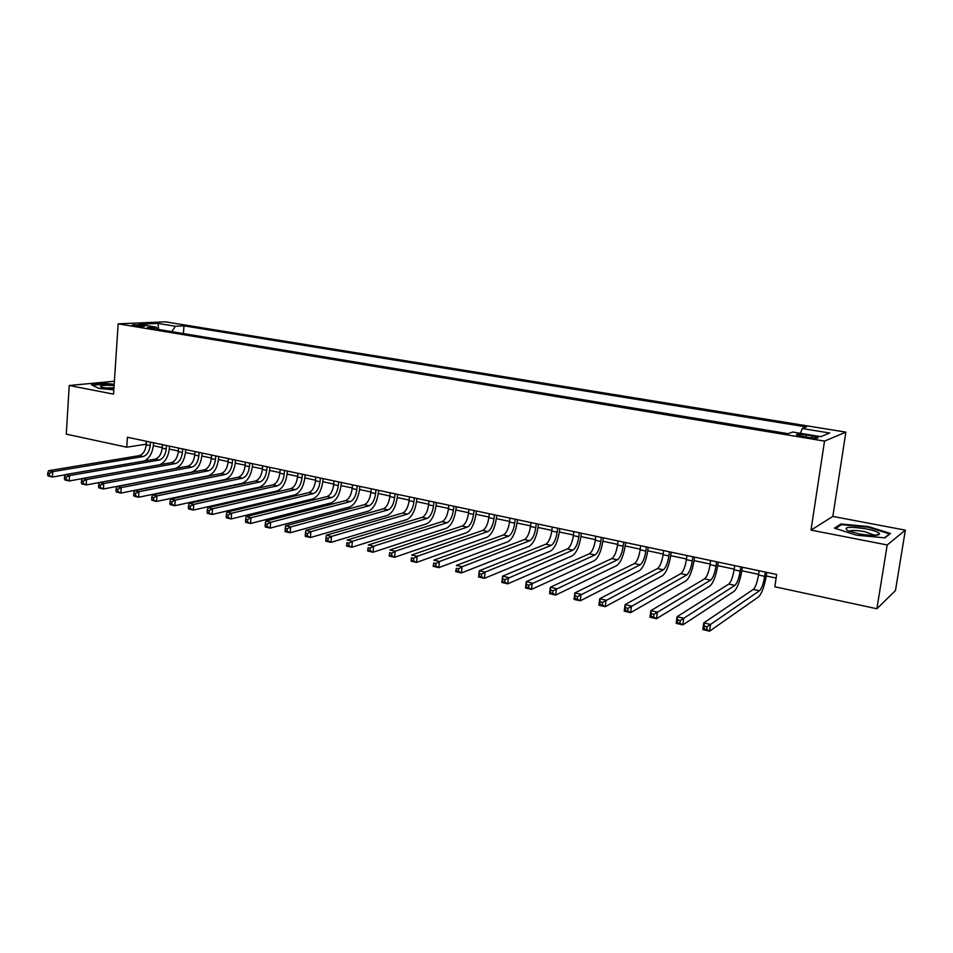 <?xml version="1.0" encoding="UTF-8"?>
<svg xmlns="http://www.w3.org/2000/svg" width="953" height="953" viewBox="0 0 953 953"><rect width="100%" height="100%" fill="white"/><g stroke="black" fill="none" stroke-linecap="round" stroke-linejoin="round"><path stroke-width="1.43" d="M134.218 325.807C140.794 326.629 144.344 326.688 144.832 325.997L142.557 325.438C136.005 324.628 132.467 324.556 131.955 325.247L134.218 325.807M845.871 432.138L165.262 321.828L118.172 323.841L824.524 441.096L845.871 432.138L832.839 516.419L810.991 530.106L887.207 544.961L905.35 530.154L832.839 516.419M905.35 530.154L895.463 590.55L876.891 608.753L887.207 544.961M876.891 608.753L774.837 586.774L776.659 574.468L127.416 437.26L126.749 447.183L146.274 444.205M812.004 435.938L806.369 435.009C799.043 433.996 795.815 434.008 796.66 435.056L808.144 437.463C815.518 438.475 818.758 438.463 817.877 437.403L812.004 435.938L811.706 437.951M157.555 329.285L156.316 327.165L147.286 327.594L788.167 433.686L792.693 432.031L820.747 436.653L829.706 433.019L802.212 428.54L806.464 426.98L183.977 325.855L175.412 326.26L171.778 331.644M156.316 327.165L138.793 324.27L158.067 323.424L175.412 326.26M114.384 381.224L69.224 385.5L66.281 434.151L126.749 447.183M69.224 385.5L113.538 394.137L118.172 323.841M810.991 530.106L824.524 441.096M153.338 445.706L162.224 447.6M169.312 449.101L178.378 451.031M185.49 452.544L194.746 454.51M201.881 456.022L211.328 458.036M218.475 459.549L228.136 461.609M235.296 463.134L245.159 465.219M252.342 466.756L262.409 468.888M269.616 470.425L279.884 472.605M287.115 474.141L297.61 476.369M304.853 477.906L315.562 480.181M322.829 481.73L333.776 484.053M341.055 485.601L352.229 487.972M359.531 489.532L370.943 491.951M378.27 493.511L389.92 495.989M397.258 497.549L409.159 500.075M416.521 501.635L428.671 504.22M436.057 505.793L448.47 508.425M455.868 509.998L468.554 512.702M475.964 514.275L488.925 517.026M496.358 518.611L509.593 521.422M517.05 523.006L530.559 525.877M538.04 527.462L551.847 530.392M559.34 531.988L573.444 534.99M580.949 536.587L595.375 539.648M602.892 541.244L617.627 544.377M625.168 545.986L640.225 549.178M647.79 550.786L663.181 554.062M670.745 555.67L686.482 559.006M694.07 560.626L710.14 564.033M717.752 565.653L734.179 569.144M741.803 570.764L758.612 574.337M766.236 575.957L776.123 578.066M146.25 441.239L146.035 444.158M800.472 433.305L802.212 428.54M183.405 333.574L183.977 325.855M158.067 323.424L158.543 329.452M868.386 526.58L840.844 523.971L834.494 528.153L856.425 535.181L884.872 537.873L890.471 533.454L868.386 526.58L868.278 527.247M114.181 384.25L105.89 383.451L91.488 384.833L98.838 388.383L113.824 389.837M840.665 525.186L840.844 523.971M759.136 570.764L758.505 575.016C757.23 582.462 755.491 587.274 753.299 589.419L703.779 622.905L710.521 624.465L709.58 631.172L758.588 596.852C761.852 593.576 764.449 586.357 766.355 575.207L766.772 572.372M765.307 572.062L764.675 576.327C763.389 583.796 761.661 588.609 759.481 590.765L707.114 626.764L704.41 626.133L704.029 628.813L706.733 629.445L707.114 626.764M706.733 629.445L709.58 631.172L702.837 629.588L703.779 622.905L704.41 626.133M702.837 629.588L704.029 628.813M858.903 533.847C871.804 535.967 878.702 535.943 879.619 533.763C878.463 532.084 873.877 530.44 865.884 528.82C848.778 526.33 842.786 526.973 847.908 530.75L858.903 533.847M879.619 533.763L875.092 535.419L864.693 531.655C856.378 530.225 851.22 530.106 849.194 531.274M835.626 528.522L841.439 524.674L868.123 527.2L889.518 533.871L884.491 537.837M114.098 385.536L108.94 385.286C101.637 385.262 99.076 385.905 101.256 387.18L113.86 389.241M113.955 387.74L103.937 387.978M92.37 385.262L106.093 383.94L114.157 384.726M734.692 565.594L734.084 569.823C732.833 577.22 731.058 581.973 728.771 584.082L677.083 616.698L683.718 618.235L682.801 624.894L734.001 591.444C737.396 588.227 740.04 581.092 741.91 570.025L742.316 567.202M740.767 566.88L740.159 571.109C738.897 578.519 737.134 583.284 734.87 585.404L680.299 620.51L677.643 619.891L677.285 622.547L679.93 623.167L680.299 620.51M679.93 623.167L682.801 624.894L676.177 623.333L677.083 616.698L677.643 619.891M676.177 623.333L677.285 622.547M710.64 560.507L710.056 564.7C708.818 572.05 707.019 576.756 704.636 578.828L650.851 610.611L657.367 612.124L656.486 618.711L709.794 586.119C713.32 582.974 716.013 575.898 717.859 564.915L718.252 562.115M716.62 561.77L716.025 565.975C714.786 573.337 712.987 578.054 710.628 580.127L653.949 614.363L651.34 613.756L650.994 616.388L653.603 617.008L653.949 614.363M653.603 617.008L656.486 618.711L649.97 617.187L650.851 610.611L651.34 613.756M649.97 617.187L650.994 616.388M686.958 555.504L686.386 559.673C685.171 566.964 683.337 571.621 680.871 573.646L625.085 604.619L631.482 606.108L630.624 612.648L685.957 580.889C689.615 577.792 692.355 570.787 694.177 559.887L694.558 557.112M692.843 556.755L692.271 560.924C691.056 568.226 689.222 572.896 686.779 574.933L628.063 608.324L625.502 607.728L625.156 610.337L627.717 610.944L628.063 608.324M627.717 610.944L630.624 612.648L624.227 611.147L625.085 604.619L625.502 607.728M624.227 611.147L625.156 610.337M663.645 550.584L663.085 554.717C661.894 561.948 660.024 566.558 657.475 568.56L599.747 598.734L606.037 600.199L605.203 606.692L662.502 575.731C666.278 572.693 669.066 565.76 670.852 554.944L671.222 552.18M669.435 551.799L668.875 555.944C667.684 563.187 665.825 567.821 663.288 569.823L602.618 602.379L600.092 601.796L599.759 604.393L602.284 604.988L602.618 602.379M602.284 604.988L605.203 606.692L598.913 605.215L599.747 598.734L600.092 601.796M598.913 605.215L599.759 604.393M640.678 545.724L640.142 549.833C638.975 557.017 637.069 561.579 634.448 563.545L574.838 592.945L581.02 594.386L580.222 600.831L639.403 570.656C643.299 567.666 646.134 560.805 647.885 550.06L648.254 547.332M646.396 546.939L645.848 551.048C644.669 558.244 642.775 562.818 640.166 564.784L577.601 596.542L575.124 595.97L574.802 598.544L577.28 599.127L577.601 596.542M577.28 599.127L580.222 600.831L574.04 599.377L574.838 592.945L575.124 595.97M574.04 599.377L574.802 598.544M618.068 540.947L617.544 545.021C616.388 552.156 614.471 556.683 611.766 558.601L550.346 587.262L556.433 588.668L555.647 595.065L616.651 565.653C620.665 562.723 623.536 555.933 625.275 545.259L625.621 542.543M623.691 542.138L623.167 546.224C621.999 553.359 620.081 557.898 617.401 559.828L553.002 590.812L550.572 590.241L550.262 592.802L552.692 593.374L553.002 590.812M552.692 593.374L555.647 595.065L549.571 593.636L550.346 587.262L550.572 590.241M549.571 593.636L550.262 592.802M595.804 536.241L595.291 540.291C594.16 547.367 592.194 551.847 589.419 553.741L526.27 581.664L532.25 583.057L531.488 589.395L594.243 560.733C598.377 557.85 601.295 551.12 602.987 540.53L603.332 537.837M601.343 537.409L600.819 541.471C599.687 548.559 597.734 553.05 594.982 554.944L528.82 585.166L526.425 584.606L526.127 587.143L528.522 587.715L528.82 585.166M528.522 587.715L531.488 589.395L525.52 588.001L526.27 581.664L526.425 584.606M525.52 588.001L526.127 587.143M573.861 531.607L573.372 535.622C572.253 542.65 570.263 547.093 567.416 548.94L502.576 576.16L508.461 577.53L507.735 583.832L572.181 555.885C576.422 553.062 579.376 546.391 581.044 535.872L581.378 533.192M579.317 532.763L578.816 536.789C577.697 543.829 575.719 548.273 572.896 550.131L505.042 579.615L502.684 579.067L502.398 581.592L504.756 582.14L505.042 579.615M504.756 582.14L507.735 583.832L501.862 582.45L502.576 576.16L502.684 579.067M501.862 582.45L502.398 581.592M552.252 527.045L551.763 531.035C550.667 538.004 548.654 542.412 545.747 544.223L479.288 570.752L485.077 572.098L484.362 578.352L550.441 551.096C554.789 548.332 557.779 541.721 559.423 531.286L559.745 528.629M557.624 528.176L557.136 532.179C556.028 539.16 554.027 543.567 551.132 545.402L485.077 572.098L481.658 574.159L479.335 573.623L479.049 576.124L481.372 576.672L481.658 574.159M481.372 576.672L484.362 578.352L478.585 576.994L479.288 570.752L479.335 573.623M478.585 576.994L479.049 576.124M530.952 522.542L530.487 526.509C529.403 533.43 527.366 537.79 524.388 539.577L456.368 565.427L462.062 566.749L461.383 572.956L529.034 546.391C533.466 543.675 536.503 537.135 538.123 526.759L538.433 524.126M536.253 523.662L535.777 527.628C534.693 534.573 532.667 538.933 529.701 540.732L462.062 566.749L458.643 568.798L456.368 568.262L456.094 570.74L458.369 571.276L458.643 568.798M458.369 571.276L461.383 572.956L455.689 571.621L456.368 568.262M455.689 571.621L456.094 570.74M509.974 518.11L509.521 522.041C508.449 528.927 506.388 533.239 503.351 534.99L433.818 560.185L439.428 561.496L438.761 567.654L507.925 541.757C512.464 539.088 515.537 532.608 517.134 522.304L517.431 519.683M515.192 519.206L514.727 523.149C513.655 530.047 511.606 534.371 508.58 536.134L439.428 561.496L436.009 563.509L433.758 562.985L433.496 565.451L435.747 565.975L436.009 563.509M435.747 565.975L438.761 567.654L433.162 566.332L433.758 562.985M433.162 566.332L433.496 565.451M489.294 513.738L488.853 517.646C487.805 524.472 485.72 528.76 482.611 530.476L411.636 555.039L417.152 556.314L416.509 562.425L487.138 537.194C491.772 534.562 494.869 528.141 496.442 517.92L496.739 515.311M494.428 514.823L493.988 518.742C492.939 525.579 490.866 529.868 487.769 531.595L417.152 556.314L413.733 558.315L411.529 557.803L411.267 560.245L413.483 560.769L413.733 558.315M413.483 560.769L416.509 562.425L411.005 561.138L411.529 557.803M411.005 561.138L411.267 560.245M468.912 509.426L468.483 513.31C467.446 520.1 465.35 524.341 462.181 526.032L389.801 549.964L395.221 551.227L394.613 557.291L466.648 532.691C471.366 530.106 474.499 523.745 476.047 513.584L476.345 510.999M473.975 510.498L473.546 514.394C472.509 521.184 470.413 525.437 467.256 527.14L395.221 551.227L391.814 553.205L389.646 552.692L389.396 555.122L391.564 555.635L391.814 553.205M391.564 555.635L394.613 557.291L389.193 556.016L389.646 552.692M389.193 556.016L389.396 555.122M448.815 505.185L448.398 509.045C447.386 515.776 445.265 519.981 442.037 521.648L368.311 544.973L373.647 546.212L373.052 552.24L446.457 528.248C451.257 525.711 454.426 519.409 455.951 509.319L456.225 506.746M453.819 506.234L453.402 510.105C452.377 516.848 450.257 521.065 447.04 522.732L373.647 546.212L370.24 548.166L368.096 547.665L367.87 550.084L370.002 550.584L370.24 548.166M370.002 550.584L373.052 552.24L367.715 550.989L368.096 547.665M367.715 550.989L367.87 550.084M429.017 500.992L428.612 504.828C427.611 511.523 425.467 515.68 422.179 517.324L347.154 540.053L352.407 541.28L351.836 547.26L426.551 523.876C431.435 521.386 434.639 515.132 436.14 505.114L436.403 502.565M433.937 502.04L433.532 505.876C432.531 512.583 430.387 516.752 427.123 518.396L352.407 541.28L349.001 543.21L346.904 542.722L346.666 545.116L348.774 545.616L349.001 543.21M348.774 545.616L351.836 547.26L346.582 546.033L346.904 542.722M346.582 546.033L346.666 545.116M409.492 496.87L409.099 500.682C408.11 507.33 405.942 511.451 402.607 513.059L326.331 535.217L331.501 536.42L330.941 542.364L406.919 519.564C411.899 517.11 415.115 510.915 416.604 500.968L416.866 498.431M414.341 497.895L413.947 501.719C412.959 508.366 410.803 512.5 407.479 514.12L331.501 536.42L328.094 538.338L326.021 537.849L325.807 540.232L327.88 540.72L328.094 538.338M327.88 540.72L330.941 542.364L325.771 541.149L325.807 540.232M326.331 535.217L326.021 537.849M390.242 492.808L389.86 496.584C388.884 503.184 386.704 507.282 383.32 508.854L305.818 530.452L310.916 531.643L310.38 537.54L387.573 515.311C392.624 512.905 395.876 506.758 397.341 496.882L397.592 494.357M395.019 493.821L394.637 497.609C393.66 504.22 391.492 508.318 388.109 509.903L310.916 531.643L307.521 533.537L305.472 533.061L305.258 535.419L307.307 535.896L307.521 533.537M307.307 535.896L310.38 537.54L305.282 536.336L305.258 535.419M305.818 530.452L305.472 533.061M371.253 488.794L370.884 492.546C369.919 499.11 367.727 503.16 364.284 504.709L285.626 525.77L290.641 526.938L290.129 532.787L368.489 511.118C373.624 508.747 376.9 502.66 378.341 492.844L378.591 490.342M375.97 489.794L375.601 493.559C374.636 500.122 372.444 504.185 369.025 505.745L290.641 526.938L287.246 528.808L285.233 528.343L285.03 530.678L287.044 531.155L287.246 528.808M287.044 531.155L290.129 532.787L285.114 531.607L285.03 530.678M285.626 525.77L285.233 528.343M352.527 484.839L352.169 488.567C351.228 495.084 349.012 499.098 345.522 500.623L265.732 521.148L270.676 522.292L270.175 528.105L349.68 506.984C354.885 504.649 358.185 498.622 359.603 488.877L359.841 486.375M357.184 485.816L356.827 489.556C355.874 496.084 353.67 500.111 350.192 501.647L270.676 522.292L267.293 524.15L265.303 523.685L265.113 526.02L267.09 526.473L267.293 524.15M267.09 526.473L270.175 528.105L265.244 526.949L265.113 526.02M265.732 521.148L265.303 523.685M334.062 480.931L333.717 484.648C332.788 491.117 330.548 495.095 327.022 496.596L246.148 516.597L251.02 517.729L250.532 523.495L331.132 502.898C336.397 500.623 339.733 494.631 341.126 484.946L341.365 482.48M338.66 481.908L338.303 485.625C337.374 492.105 335.146 496.096 331.62 497.597L251.02 517.729L247.625 519.564L245.683 519.111L245.493 521.422L247.435 521.875L247.625 519.564M247.435 521.875L250.532 523.495L245.671 522.351L245.493 521.422M246.148 516.597L245.683 519.111M315.848 477.084L315.514 480.777C314.597 487.197 312.346 491.152 308.772 492.618L226.85 512.118L231.65 513.226L231.174 518.956L312.822 498.884C318.171 496.632 321.53 490.7 322.9 481.086L323.127 478.62M320.375 478.037L320.041 481.73C319.124 488.174 316.873 492.129 313.311 493.606L231.65 513.226L228.267 515.049L226.337 514.596L226.159 516.895L228.077 517.348L228.267 515.049M228.077 517.348L231.174 518.956L226.385 517.836L226.159 516.895M226.85 512.118L226.337 514.596M297.884 473.284L297.55 476.953C296.645 483.338 294.382 487.257 290.76 488.698L207.837 507.699L212.567 508.795L212.114 514.489L294.775 494.917C300.183 492.701 303.566 486.816 304.924 477.262L305.139 474.82M302.351 474.237L302.018 477.906C301.112 484.303 298.849 488.222 295.239 489.675L212.567 508.795L209.183 510.594L207.289 510.153L207.111 512.428L209.005 512.881L209.183 510.594M209.005 512.881L212.114 514.489L207.397 513.381L207.111 512.428M207.837 507.699L207.289 510.153M280.158 469.543L279.837 473.188C278.943 479.526 276.668 483.409 272.999 484.839L189.099 503.351L193.757 504.423L193.328 510.081L276.966 490.998C282.445 488.829 285.84 482.992 287.175 473.498L287.389 471.068M284.566 470.472L284.244 474.117C283.351 480.479 281.075 484.362 277.418 485.792L193.757 504.423L190.386 506.21L188.527 505.781L188.349 508.032L190.219 508.473L190.386 506.21M190.219 508.473L193.328 510.081L188.67 508.985L188.349 508.032M189.099 503.351L188.527 505.781M262.659 465.85L262.361 469.46C261.479 475.761 259.18 479.621 255.475 481.015L170.647 499.062L175.233 500.122L174.816 505.733L259.407 487.138C264.934 485.006 268.365 479.216 269.675 469.781L269.878 467.375M267.019 466.767L266.709 470.389C265.827 476.703 263.528 480.562 259.835 481.968L175.233 500.122L171.874 501.886L170.027 501.457L169.86 503.708L171.707 504.137L171.874 501.886M171.707 504.137L174.816 505.733L170.23 504.661L169.86 503.708M170.647 499.062L170.027 501.457M245.409 462.193L245.112 465.791C244.242 472.057 241.931 475.881 238.19 477.25L152.456 494.833L156.971 495.882L156.578 501.457L242.074 483.326C247.661 481.229 251.104 475.487 252.402 466.112L252.605 463.718M249.698 463.11L249.4 466.708C248.53 472.986 246.231 476.81 242.491 478.192L156.971 495.882L153.612 497.633L151.801 497.204L151.646 499.443L153.457 499.86L153.612 497.633M153.457 499.86L156.578 501.457L152.051 500.396L151.646 499.443M152.456 494.833L151.801 497.204M228.375 458.596L228.089 462.169C227.231 468.399 224.908 472.188 221.132 473.546L134.528 490.664L138.983 491.7L138.59 497.24L224.968 479.573C230.614 477.501 234.081 471.818 235.355 462.503L235.558 460.12M232.615 459.489L232.318 463.075C231.46 469.305 229.149 473.105 225.373 474.463L138.983 491.7L135.624 493.44L133.837 493.023L133.694 495.238L135.469 495.655L135.624 493.44M135.469 495.655L138.59 497.24L134.135 496.203L133.694 495.238M134.528 490.664L133.837 493.023M211.566 455.046L211.292 458.596C210.446 464.778 208.111 468.542 204.299 469.877L116.85 486.566L121.245 487.579L120.876 493.082L208.088 475.857C213.794 473.832 217.272 468.185 218.535 458.929L218.725 456.558M215.747 455.927L215.473 459.489C214.616 465.683 212.293 469.448 208.481 470.782L121.245 487.579L117.898 489.294L116.135 488.889L115.992 491.093L117.743 491.498L117.898 489.294M117.743 491.498L120.876 493.082L116.48 492.058L115.992 491.093M116.85 486.566L116.135 488.889M194.972 451.543L194.71 455.069C193.876 461.216 191.529 464.945 187.681 466.255L99.422 482.516L103.758 483.516L103.4 488.984L191.434 472.2C197.188 470.198 200.69 464.599 201.929 455.403L202.119 453.044M199.106 452.413L198.832 455.951C197.998 462.11 195.663 465.838 191.815 467.161L103.758 483.516L100.41 485.22L98.683 484.815L98.54 487.007L100.279 487.412L100.41 485.22M100.279 487.412L103.4 488.984L99.076 487.972L98.54 487.007M99.422 482.516L98.683 484.815M178.604 448.077L178.342 451.591C177.52 457.702 175.161 461.395 171.278 462.681L82.244 478.525L86.52 479.514L86.175 484.946L174.983 468.59C180.796 466.625 184.31 461.061 185.537 451.925L185.716 449.59M182.678 448.946L182.416 452.461C181.594 458.572 179.235 462.276 175.352 463.575L86.52 479.514L83.185 481.205L81.47 480.8L81.339 482.968L83.042 483.374L83.185 481.205M83.042 483.374L86.175 484.946L81.91 483.945L81.339 482.968M82.244 478.525L81.47 480.8M162.439 444.67L162.189 448.148C161.379 454.224 159.008 457.893 155.089 459.155L65.304 474.594L69.521 475.571L69.188 480.967L82.208 478.644M166.453 445.516L166.203 449.006C165.393 455.081 163.034 458.762 159.115 460.037L69.521 475.571L66.198 477.239L64.506 476.845L64.375 479.002L66.067 479.395L66.198 477.239M159.913 464.707C165.203 462.134 168.359 456.737 169.36 448.494L169.527 446.159M66.067 479.395L69.188 480.967L64.983 479.978L64.375 479.002M65.304 474.594L64.506 476.845M146.476 441.287L146.238 444.765C145.44 450.793 143.057 454.426 139.102 455.677L48.603 470.711L52.76 471.675L52.439 477.036L65.221 474.832M150.443 442.132L150.205 445.599C149.407 451.651 147.024 455.296 143.081 456.547L52.76 471.675L49.437 473.331L47.781 472.938L47.65 475.082L49.318 475.476L49.437 473.331M144.403 461.002C149.478 458.238 152.468 452.949 153.385 445.099L153.552 442.788M49.318 475.476L52.439 477.036L48.293 476.059L47.65 475.082M48.603 470.711L47.781 472.938M806.059 437.105L806.369 435.009M764.675 576.327L758.505 575.016M759.481 590.765L753.299 589.419M740.159 571.109L734.084 569.823M734.87 585.404L728.771 584.082M716.025 565.975L710.056 564.7M710.628 580.127L704.636 578.828M692.271 560.924L686.386 559.673M686.779 574.933L680.871 573.646M668.875 555.944L663.085 554.717M663.288 569.823L657.475 568.56M645.848 551.048L640.142 549.833M640.166 564.784L634.448 563.545M623.167 546.224L617.544 545.021M617.401 559.828L611.766 558.601M600.819 541.471L595.291 540.291M594.982 554.944L589.419 553.741M578.816 536.789L573.372 535.622M572.896 550.131L567.416 548.94M557.136 532.179L551.763 531.035M551.132 545.402L545.747 544.223M535.777 527.628L530.487 526.509M529.701 540.732L524.388 539.577M514.727 523.149L509.521 522.041M508.58 536.134L503.351 534.99M493.988 518.742L488.853 517.646M487.769 531.595L482.611 530.476M473.546 514.394L468.483 513.31M467.256 527.14L462.181 526.032M453.402 510.105L448.398 509.045M447.04 522.732L442.037 521.648M433.532 505.876L428.612 504.828M427.123 518.396L422.179 517.324M413.947 501.719L409.099 500.682M407.479 514.12L402.607 513.059M394.637 497.609L389.86 496.584M388.109 509.903L383.32 508.854M375.601 493.559L370.884 492.546M369.025 505.745L364.284 504.709M356.827 489.556L352.169 488.567M350.192 501.647L345.522 500.623M338.303 485.625L333.717 484.648M331.62 497.597L327.022 496.596M320.041 481.73L315.514 480.777M313.311 493.606L308.772 492.618M302.018 477.906L297.55 476.953M295.239 489.675L290.76 488.698M284.244 474.117L279.837 473.188M277.418 485.792L272.999 484.839M266.709 470.389L262.361 469.46M259.835 481.968L255.475 481.015M249.4 466.708L245.112 465.791M242.491 478.192L238.19 477.25M232.318 463.075L228.089 462.169M225.373 474.463L221.132 473.546M215.473 459.489L211.292 458.596M208.481 470.782L204.299 469.877M198.832 455.951L194.71 455.069M191.815 467.161L187.681 466.255M182.416 452.461L178.342 451.591M175.352 463.575L171.278 462.681M166.203 449.006L162.189 448.148M159.115 460.037L155.089 459.155M150.205 445.599L146.238 444.765M143.081 456.547L139.102 455.677M817.781 438.106L817.877 437.403M874.354 535.443L874.461 534.764"/></g></svg>
